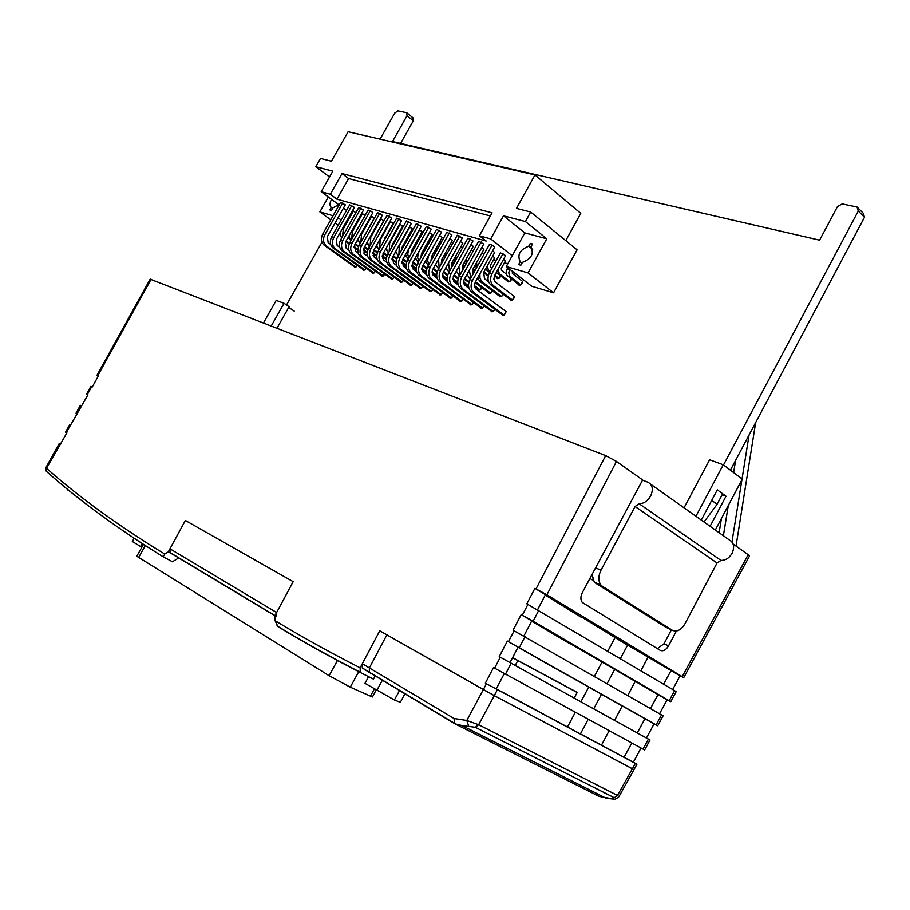 <?xml version="1.0" encoding="UTF-8"?>
<svg xmlns="http://www.w3.org/2000/svg" width="910" height="910" viewBox="0 0 910 910"><rect width="100%" height="100%" fill="white"/><g stroke="black" fill="none" stroke-linecap="round" stroke-linejoin="round"><path stroke-width="1.36" d="M522.067 283.34L522.499 281.645L520.782 284.773L522.067 283.34M522.442 281.292L521.271 280.394L522.442 281.292M513.809 298.378L514.23 296.671L512.512 299.811L513.809 298.378M514.173 296.33L512.967 295.409L514.173 296.33M505.516 313.45L505.96 311.732L504.231 314.871L505.516 313.45M505.903 311.402L504.64 310.458L505.903 311.402M511.147 280.052L509.862 281.474L511.147 280.052M502.923 294.988L501.649 296.41L502.923 294.988M494.687 309.946L493.402 311.368L494.687 309.946M500.375 276.811L499.101 278.232L500.375 276.811M492.196 291.644L490.922 293.054L492.196 291.644M484.006 306.499L482.732 307.91L484.006 306.499M481.606 288.345L480.343 289.744L481.606 288.345M473.462 303.098L472.199 304.497L473.462 303.098M463.065 299.743L461.814 301.13L463.065 299.743M452.805 296.433L451.565 297.809L452.805 296.433M442.67 293.156L441.441 294.533L442.67 293.156M432.682 289.937L431.465 291.302L432.682 289.937M422.82 286.752L421.603 288.106L422.82 286.752M413.083 283.601L411.877 284.955L413.083 283.601M403.471 280.507L402.277 281.85L403.471 280.507M393.985 277.436L392.801 278.779L393.985 277.436M384.611 274.422L383.44 275.741L384.611 274.422M383.087 257.632L382.53 258.406L383.087 257.632M375.364 271.43L374.203 272.75L375.364 271.43M373.908 254.777L373.123 255.79L373.908 254.777M366.229 268.484L365.069 269.792L366.229 268.484M364.853 251.956L363.852 253.151L364.853 251.956M357.209 265.572L356.06 266.88L357.209 265.572M509.85 269.303L508.758 272.647L509.429 275.957L520.668 284.978L519.007 285.171L518.222 284.25L519.007 285.171L520.509 284.932L518.074 284.204L506.836 275.184L506.233 271.271L507.746 267.665M501.694 314.303L502.502 315.269L503.958 315.042L501.546 314.257L471.3 291.723L473.86 292.542L504.117 315.087L502.502 315.269L501.694 314.303M479.9 273.83L479.957 278.073L481.629 281.463L501.535 296.614L499.92 296.808L499.135 295.864L499.92 296.808L501.376 296.569L498.987 295.818L479.945 281.463L477.602 277.982M494.778 275.218L498.987 278.437L497.372 278.631L496.61 277.721L497.372 278.631L498.839 278.392L494.346 276.06M480.264 307.352L481.049 308.297L482.471 308.069L480.116 307.307L449.961 285.001L452.429 285.763L482.618 308.115L481.049 308.297L480.264 307.352M474.372 285.558L480.23 289.949L478.66 290.142L477.909 289.221L478.66 290.142L480.093 289.903L474.519 286.752M459.413 300.596L460.164 301.528L461.552 301.29L459.266 300.55L429.145 278.414L431.579 279.177L461.7 301.335L460.164 301.528L459.413 300.596M457.787 282.93L452.975 279.654M439.098 294.021L439.837 294.92L441.191 294.692L438.961 293.976L408.943 272.044L411.309 272.784L441.327 294.738L439.837 294.92L439.098 294.021M419.317 287.606L420.033 288.493L421.364 288.265L419.191 287.56L389.23 265.8L391.527 266.528L421.501 288.311L420.033 288.493L419.317 287.606M400.047 281.361L400.741 282.236L402.038 281.998L399.922 281.315L370.04 259.737L372.281 260.442L402.163 282.043L400.741 282.236L400.047 281.361M381.267 275.275L381.938 276.128L383.201 275.901L381.142 275.229L351.385 253.856L353.535 254.527L383.326 275.946L381.938 276.128L381.267 275.275M362.953 269.337L363.602 270.179L364.842 269.952L362.828 269.292L333.14 248.077L335.267 248.749L364.967 269.986L363.602 270.179L362.953 269.337M723.507 464.976L858.289 211.04L857.083 207.036L842.182 203.908L837.45 206.638L819.603 240.172L392.506 141.539L407.054 115.684L406.736 112.738L397.943 110.895L394.758 113.09L380.061 139.128M321.924 242.208L286.536 304.964M512.592 657.657L577.224 692.385L574.21 698.05M572.14 710.46L575.234 712.45M353.967 266.425L354.604 267.267L355.833 267.028L353.842 266.38L324.21 245.256L326.337 245.939L355.958 267.074L354.604 267.267L353.967 266.425M372.053 272.283L372.713 273.137L373.964 272.909L371.928 272.249L342.217 250.955L344.367 251.638L374.09 272.943L372.713 273.137L372.053 272.283M390.595 278.301L391.277 279.165L392.563 278.926L390.47 278.255L360.667 256.791L362.851 257.462L392.688 278.972L391.266 279.165L390.595 278.301M409.625 284.466L410.319 285.342L411.638 285.114L409.489 284.421L379.595 262.762L381.87 263.479L411.764 285.16L410.319 285.342L409.625 284.466M429.145 290.79L429.873 291.689L431.215 291.462L429.008 290.745L399.035 268.905L401.367 269.644L431.351 291.507L429.873 291.689L429.145 290.79M447.174 279.609L442.442 276.185M449.187 297.286L449.938 298.207L451.303 297.968L449.051 297.24L418.964 275.195L421.364 275.946L451.451 298.014L449.938 298.207L449.187 297.286M468.548 286.297L467.501 285.967L468.252 286.877L463.668 283.169M469.765 303.951L470.538 304.896L471.937 304.657L469.617 303.906L439.473 281.668L441.953 282.464L472.085 304.702L470.538 304.896L469.765 303.951M483.949 271.874L488.363 275.229L486.77 275.423L486.02 274.524L486.77 275.423L488.215 275.184L483.528 272.681M475.521 281.759L490.808 293.259L489.216 293.452L488.442 292.519L489.216 293.452L490.661 293.213L488.295 292.474L475.088 282.544M490.911 310.81L491.707 311.755L493.14 311.527L490.763 310.754L460.54 288.333L463.076 289.13L493.288 311.584L491.707 311.755L490.911 310.81M497.827 269.69L499.499 273.83L509.748 281.69L508.121 281.873L507.348 280.962L508.121 281.873L509.6 281.645L507.2 280.917L496.314 272.443M509.964 299.265L510.772 300.209L512.239 299.97L509.816 299.208L490.763 284.796C487.623 281.759 487.191 277.743 489.455 272.761L500.443 252.855L505.607 255.596L494.619 275.514L493.868 279.154L495.324 281.998L514.355 296.467L512.398 300.016L510.772 300.209L509.964 299.265M730.411 470.186L864.5 217.262L863.283 213.258L857.083 207.036M704.021 522.01L717.114 504.299L722.677 493.8M515.231 665.426L517.813 660.614L577.167 692.499M400.605 143.405L413.333 120.78L413.003 117.834L406.736 112.738M858.289 211.04L864.5 217.262M407.054 115.684L413.333 120.78M512.569 657.691L517.813 660.614M711.711 500.375L717.114 504.299M471.323 291.746L473.894 292.554C470.686 289.482 470.242 285.444 472.517 280.439L492.082 245.063L494.687 247.088L475.156 282.418L474.406 286.081L475.885 288.936L506.074 311.527L504.117 315.087M512.398 271.271L512.364 273.523L522.613 281.429L520.668 284.978M506.37 274.069L501.455 270.281L501.251 268.45L505.459 260.84L503.537 259.35M483.858 254.516L481.89 252.991M462.428 248.032L460.824 246.815M441.566 241.753L440.315 240.797M421.273 235.644L420.318 235.007M401.503 229.695L400.821 229.377M472.859 274.399L473.018 269.019L483.892 249.386L481.709 247.702M451.622 267.517L452.008 262.694L462.758 243.334L460.38 241.503M428.872 264.571L427.632 260.544L428.337 256.006L439.621 235.497L442.18 237.442L431.556 256.54L430.999 260.749M410.967 254.095L411.65 250.546L422.16 231.709L419.373 229.707M391.539 247.52L392.255 244.71L402.641 226.124L399.649 224.076M372.702 240.945L383.633 220.675L380.448 218.593M354.718 233.881L365.103 215.374L361.725 213.247M469.025 288.493L464.202 284.568L463.895 280.064L483.756 243.994L478.603 241.264L459.175 276.321C456.911 281.292 457.366 285.285 460.54 288.333M447.618 281.668L443.034 277.948L442.726 273.5L462.36 237.942L457.275 235.246L438.074 269.815C435.833 274.706 436.299 278.665 439.473 281.668M426.801 275.036L422.445 271.51L422.115 267.119L441.532 232.05L436.527 229.388L417.531 263.479C415.324 268.313 415.802 272.215 418.964 275.195M406.542 268.587L403.278 266.198L402.482 259.953L421.262 226.317L416.325 223.689L397.545 257.314C395.361 262.08 395.85 265.936 399.012 268.894L401.367 269.644M386.818 262.308L383.758 260.089L382.951 253.913L401.526 220.732L396.658 218.138L378.082 251.319C375.921 256.017 376.421 259.828 379.572 262.751L381.87 263.479M379.732 213.372L377.491 212.735L359.12 245.461C356.993 250.102 357.505 253.867 360.644 256.768L362.874 257.485C359.712 254.561 359.2 250.796 361.327 246.155L379.732 213.372L382.302 215.295L363.932 248.032L364.751 254.129L367.606 256.199M348.905 250.25L346.232 248.328L345.39 242.299L363.568 209.994L358.824 207.469L340.647 239.774C338.543 244.346 339.066 248.066 342.194 250.944L344.367 251.638M330.671 244.46L328.169 242.674L327.316 236.714L345.299 204.83L340.624 202.338L322.64 234.211C320.57 238.738 321.093 242.413 324.21 245.256M507.803 263.741L504.402 262.751M496.28 260.385L493.618 259.612M512.216 255.744L506.267 266.528L531.77 286.252L553.553 292.804L528.027 272.909L546.774 238.795L524.808 232.892L512.216 255.744L490.706 238.909L479.388 235.77L492.094 212.838L342.024 173.571L330.33 194.262L321.207 191.714L332.833 171.171L315.815 166.712L320.502 158.442L331.411 161.229L348.109 131.745L534.978 174.948L580.762 213.338L565.792 240.627M490.365 215.966L348.621 178.553L336.973 199.188L486.179 241.048L479.388 235.77M336.973 199.188L330.33 194.262M339.146 204.977L321.207 191.714M346.539 210.438L343.434 208.14M355.89 212.678L352.557 210.631M339.726 247.338L337.144 245.484L336.302 239.489L354.377 207.389L349.667 204.886L331.581 236.975C329.5 241.525 330.023 245.222 333.14 248.077M370.313 210.71L368.106 210.085L349.827 242.595C347.711 247.201 348.223 250.955 351.362 253.833L353.558 254.538C350.407 251.638 349.895 247.884 352.011 243.277L370.313 210.71L372.873 212.621L354.593 245.154L355.435 251.217L358.199 253.207M377.149 259.236L374.203 257.086L373.373 250.955L391.846 217.99L387.012 215.42L368.539 248.373C366.4 253.037 366.901 256.825 370.04 259.737M396.612 265.424L393.461 263.126L392.654 256.916L411.331 223.507L406.429 220.902L387.74 254.299C385.578 259.031 386.079 262.865 389.23 265.8M416.598 271.783L413.242 269.314L412.446 263.036L431.329 229.161L426.358 226.522L407.464 260.374C405.28 265.174 405.758 269.053 408.92 272.022L411.309 272.784M437.141 278.324L432.671 274.706L432.352 270.293L451.872 234.973L446.833 232.3L427.734 266.63C425.516 271.487 425.982 275.411 429.145 278.414M458.253 285.058L453.544 281.236L453.237 276.765L472.984 240.945L467.865 238.227L448.55 273.046C446.298 277.982 446.764 281.952 449.938 284.978L452.452 285.786M492.082 245.063L489.489 244.335L469.947 279.654C467.672 284.648 468.127 288.675 471.3 291.723M363.545 237.578L374.317 218.002L371.03 215.909M382.041 244.244L393.086 223.382L389.98 221.323M401.185 250.807L401.89 247.6L412.332 228.899L409.443 226.874M420.909 257.416L421.535 253.515L432.102 234.552L429.429 232.585M441.236 264.116L441.714 259.589L452.406 240.365L449.927 238.477M462.166 270.941L462.451 265.834L473.245 246.337L470.971 244.585M488.613 281.827L484.461 278.688L483.745 272.238L494.676 252.468L492.594 250.864M411.32 232.653L410.501 232.175M431.351 238.67L430.248 237.885M451.929 244.87L450.507 243.789M473.063 251.251L471.289 249.886M492.014 268.12L490.683 267.096L490.49 265.276L494.665 257.712L492.64 256.154M341.136 220.027L338.019 217.74M328.317 196.981L319.888 211.905L333.06 215.761M319.888 211.905L330.762 219.822M335.073 222.961L338.201 225.236M546.774 238.795L525.423 221.551L530.678 212.019L516.482 208.401L534.978 174.948M525.423 221.551L503.48 215.818L490.706 238.909M553.553 292.804L577.077 249.829L530.678 212.019M329.534 176.995L315.815 166.712M506.267 266.528L528.027 272.909M524.808 232.892L503.48 215.818M530.939 246.872L532.521 243.994L530.28 243.38L528.71 246.246C519.837 249.693 517.005 254.845 520.202 261.705L518.609 264.582L520.838 265.219L522.42 262.342C531.338 258.895 534.181 253.742 530.939 246.872M331.558 199.37C329.591 203.066 329.488 205.728 331.229 207.366L329.807 209.903L331.536 210.403L332.958 207.867L338.656 204.613M348.621 178.553L342.024 173.571M532.077 244.801L530.28 243.38M532.646 249.386L528.71 246.246M521.999 263.115L520.202 261.705M332.65 208.413L331.229 207.366M342.751 202.941L324.745 234.86C322.663 239.387 323.186 243.072 326.315 245.927M357.027 265.151L355.958 267.074M345.846 241.491L349.201 243.914M353.922 247.327L357.801 250.136M346.198 240.866L349.486 243.243M354.047 246.542L357.869 249.306M348.018 237.624L349.383 238.613M339.965 232.983L341.58 238.113M353.501 210.904L343.354 228.911L342.49 236.486M364.728 251.433L363.807 253.071M351.817 205.489L333.72 237.635C331.627 242.185 332.139 245.893 335.267 248.749L333.174 248.1M366.059 268.04L364.967 269.986M361.008 208.083L342.808 240.433C340.704 245.017 341.216 248.749 344.344 251.626M375.204 270.964L374.09 272.943M384.464 273.921L383.326 275.946M393.837 276.924L392.688 278.972M389.275 216.057L370.779 249.067C368.641 253.742 369.141 257.53 372.281 260.442M403.335 279.962L402.163 282.043M398.955 218.787L380.346 252.013C378.196 256.722 378.697 260.533 381.836 263.468M412.947 283.033L411.764 285.16M408.749 221.551L390.049 255.005C387.876 259.748 388.377 263.582 391.527 266.528L389.252 265.822M422.695 286.149L421.501 288.311M418.68 224.361L399.877 258.031C397.693 262.808 398.182 266.664 401.333 269.622M432.568 289.3L431.351 291.507M428.747 227.193L409.83 261.113C407.635 265.913 408.124 269.792 411.286 272.772M442.578 292.497L441.327 294.738M438.95 230.071L419.931 264.219C417.724 269.053 418.202 272.966 421.364 275.946L418.987 275.218M452.714 295.739L451.451 298.014M449.29 232.994L430.157 267.381C427.939 272.249 428.405 276.174 431.579 279.177M462.985 299.015L461.7 301.335M459.766 235.94L440.531 270.577C438.301 275.48 438.757 279.438 441.93 282.453M473.393 302.336L472.085 304.702M470.39 238.943L451.053 273.819C448.801 278.756 449.256 282.737 452.429 285.763M483.949 305.703L482.618 308.115M481.162 241.98L461.711 277.106C459.448 282.077 459.903 286.081 463.076 289.13L460.574 288.345M494.653 309.116L493.288 311.584M355.025 244.392L358.46 246.883M363.226 250.341L367.208 253.219M355.378 243.766L358.745 246.2M363.352 249.545L367.265 252.377M357.209 240.502L358.495 241.434M348.962 235.952L350.703 241.036M362.578 213.497L352.386 231.618L351.59 239.466M373.794 254.231L373.032 255.596M364.318 247.338L367.833 249.897M372.668 253.401L376.729 256.358M364.683 246.69L368.118 249.192M372.77 252.582L376.774 255.494M366.525 243.414L367.731 244.301M358.074 238.966L359.95 243.994M371.78 216.125L361.543 234.359L360.804 242.469M382.985 257.064L382.416 258.065M373.737 250.318L377.343 252.946M382.234 256.518L386.386 259.543M374.101 249.67L377.616 252.229M382.325 255.664L386.42 258.645M375.955 246.36L377.093 247.201M367.31 242.003L369.312 246.985M381.108 218.787L370.802 237.146L370.131 245.518M383.269 253.344L386.966 256.04M391.926 259.668L396.18 262.774M383.645 252.684L387.25 255.312M392.005 258.793L396.191 261.852M385.51 249.351L386.568 250.136M376.672 245.086L378.81 250.011M390.549 221.483L380.187 239.967L379.595 248.601M392.938 256.415L396.726 259.191M401.754 262.865L406.099 266.061M393.313 255.733L396.999 258.44M401.81 261.955L406.099 265.106M395.19 252.388L396.168 253.117M386.159 248.191L388.433 253.071M400.104 224.213L389.696 242.822L389.184 251.717M402.732 259.521L406.611 262.376M411.707 266.118L416.154 269.383M403.119 258.827L406.884 261.602M411.752 265.185L416.143 268.416M404.995 255.46L405.905 256.131M395.77 251.342L398.182 256.165M409.796 226.977L399.319 245.711L398.91 254.868M412.651 262.671L416.632 265.606M421.808 269.428L426.358 272.772M413.038 261.966L416.905 264.821M421.83 268.45L426.324 271.772M414.937 258.577L415.756 259.191M405.519 254.527L408.078 259.293M419.612 229.775L408.465 249.943L407.737 254.186L408.761 258.065M415.392 257.757L418.099 262.467M422.706 265.868L426.79 268.882M432.045 272.772L436.698 276.208M423.104 265.151L427.052 268.075M432.045 271.76L436.652 275.173M425.004 261.739L425.743 262.285M429.554 232.619L418.338 252.957L417.61 257.348L418.748 261.295M425.402 261.022L428.257 265.674M432.898 269.11L437.084 272.215M433.308 268.382L437.346 271.385M442.397 275.127L447.117 278.631M435.219 264.946L435.867 265.436M435.56 264.332L438.563 268.928M443.227 272.397L447.515 275.594M443.636 271.658L447.788 274.74M452.907 278.551L457.73 282.145M445.559 268.2L446.139 268.621M438.506 259.031L439.143 267.881M445.854 267.676L449.005 272.226M453.703 275.73L458.105 279.017M454.124 274.979L458.367 278.142M463.565 282.032L468.502 285.717M448.55 262.819L449.563 271.226M456.285 271.066L459.596 275.571M464.316 279.12L468.832 282.498M464.748 278.346L469.094 281.599M458.822 266.505L460.119 274.627M481.617 287.458L480.23 289.949M466.875 274.501L470.322 278.972M469.276 270.168L470.834 278.05M492.219 290.722L490.808 293.259M502.957 294.021L501.535 296.614M503.037 253.606L492.037 273.535C489.762 278.528 490.206 282.544 493.345 285.592L512.398 300.016M392.415 244.415L393.018 244.858M392.801 243.732L393.404 244.176M385.01 237.783L385.26 238.477M391.778 226.772L387.512 234.473M402.015 247.383L402.777 247.952M402.402 246.678L403.164 247.247M394.462 240.752L394.838 241.616M401.23 229.502L396.555 238.545M411.729 250.386L412.662 251.08M412.128 249.681L413.049 250.375M404.04 243.755L404.54 244.779M410.808 232.266L406.008 242.174M421.58 253.446L422.672 254.254M421.978 252.718L423.07 253.537M413.743 246.792L414.403 247.952M420.511 235.064L416.484 242.276L415.665 245.677M431.556 256.54L432.819 257.485M431.966 255.801L433.228 256.745M423.571 249.863L424.413 251.137M430.339 237.908L426.301 245.165L425.516 249.147M441.668 259.68L443.102 260.749M442.089 258.929L443.523 259.998M433.535 252.98L434.57 254.334M435.992 248.566L435.526 252.605M443.648 256.119L444.876 257.553M451.917 262.853L453.533 264.071M452.338 262.091L453.953 263.308M445.763 252.309L445.718 256.063M453.885 259.305L455.341 260.817M462.314 266.084L464.1 267.438M462.735 265.31L464.532 266.664M455.83 255.812L456.058 259.521M464.271 262.535L465.931 264.127M472.847 269.36L474.815 270.85M473.268 268.564L475.259 270.065M466.079 259.27L466.568 262.99M474.804 265.8L476.681 267.483M476.499 262.728L477.25 266.471M485.485 269.098L489.625 272.454M487.089 266.198L488.738 270.611L490.08 271.635M500.466 275.753L498.987 278.437M511.249 278.961L509.748 281.69M595.618 567.817L600.975 570.263L635.078 506.517L639.15 503.776C643.791 503.651 647.613 501.08 650.605 496.064C653.505 489.478 652.652 484.893 648.022 482.311L642.54 480.15M639.15 503.776L721.004 560.435C725.577 560.435 729.285 558.046 732.106 553.269C734.814 546.967 733.858 542.508 729.24 539.892L650.502 484.063M600.975 570.263C598.132 576.269 598.154 581.228 601.032 585.153L602.431 586.347L595.64 583.173L665.597 627.092L672.388 630.3C676.904 632.257 681.089 630.095 684.957 623.794L717.057 562.994L635.078 506.517M595.64 583.173L594.241 581.99L592.057 574.46M721.004 560.435L717.057 562.994M602.431 586.347L672.388 630.3M136.773 556.237L329.113 675.698L337.542 660.341M329.113 675.698L350.27 687.187L372.417 696.992L376.149 690.155M142.256 543.623L140.606 546.535L132.325 541.484L134.123 538.288M140.606 546.535L141.869 547.217M405.041 693.636L400.332 702.315L394.405 699.983L364.967 683.342L368.607 676.665M394.405 699.983L399.626 690.383M376.74 690.519L382.439 680.066M670.795 701.599L676.13 691.736L674.617 690.69L526.833 603.831L534.921 588.349L546.899 594.799L683.774 677.597L680.054 675.88L672.672 689.541M657.737 725.748L663.106 715.829L513.058 630.198L521.168 614.682L533.146 621.166L670.772 701.644L667.098 699.847L659.579 713.724M504.333 673.48L496.234 688.984L485.36 683.171L493.527 667.565L644.633 749.976L650.024 740.001L499.226 656.645L507.37 641.084L657.725 725.77L654.085 723.882L646.453 737.999M641.027 748.02L633.337 762.227L636.909 764.252L485.36 683.171M736.031 546.091L755.664 422.547M582.343 617.446L620.916 641.186L680.054 675.88M671.102 670.477L663.663 684.206M568.795 642.801L667.098 699.847M658.044 694.558L650.479 708.526M555.202 668.224L654.085 723.882M644.951 718.729L637.262 732.925M631.802 742.992L624.067 757.268L633.337 762.227M682.284 676.517L748.179 554.69L749.453 556.135L683.808 677.529M748.179 554.69L733.13 544.032M676.38 631.051L668.532 645.895L664.038 643.723L657.407 648.625M150.173 279.165L605.673 455.626L616.48 461.438L642.642 479.957L582.309 592.672C580.432 596.596 580.432 599.861 582.309 602.465L660.125 650.297C663.151 651.56 665.949 650.093 668.532 645.895M151.094 279.302L97.848 375.523L98.439 375.807L92.263 386.977L91.671 386.682L87.349 394.496L87.94 394.803L66.282 432.58L66.862 432.898L46.512 468.309C79.625 497.599 119.028 526.173 164.744 554.042L163.22 556.806L172.434 561.766L178.872 557.875M275.048 620.665C301.199 636.499 329.568 652.231 360.144 667.838L360.224 672.228L360.929 672.797C331.16 657.509 303.485 642.119 277.925 626.615L275.048 620.665L274.82 615.899L293.168 581.672L185.367 520.475L168.27 551.915L164.744 554.042M369.87 672.74L362.294 667.974L362.328 663.72L379.766 630.823L386.875 634.861L369.369 667.929L454.067 718.513L466.796 720.47L478.637 724.724L617.492 795.442L632.37 768.802L634.02 769.621L494.278 695.638L379.766 630.823L360.144 667.838M537.651 609.62L545.443 594.696L534.921 588.349M523.864 636.044L531.781 620.87L521.168 614.682M510.032 662.548L518.086 647.124L507.37 641.084M90.863 386.34L91.671 386.682M76.827 413.515L76.042 413.117L80.376 405.291L81.161 405.678M76.042 413.117L77.373 413.902M66.282 432.58L65.509 432.148L69.854 424.31L70.627 424.72M60.674 444.069L60.071 443.807M45.841 467.706L46.512 468.309L46.308 471.289L45.841 467.706L59.309 443.363M721.459 518.438L719.116 532.714M533.522 708.788L624.067 757.268M582.15 617.822L545.249 595.083M568.67 643.04L531.656 621.132M555.145 668.349L518.017 647.249M496.291 688.893L533.578 708.685M601.521 745.108L609.177 730.65M614.603 720.39L622.201 706.035M627.764 695.513L635.169 681.522M640.879 670.715L648.091 657.088M715.328 530.029L742.264 479.115L723.268 464.794L695.945 516.288M580.455 733.858L588.224 719.23M593.741 708.844L601.442 694.319M607.095 683.683L614.603 669.521M620.404 658.601L627.729 644.803M701.28 520.065L717.308 489.83L726.021 496.223L710.084 526.31M263.502 322.913L276.208 300.414L284.045 303.303L271.282 325.928M360.929 672.797L373.487 679.133L375.307 675.789M70.161 491.445L67.533 489.842M749.089 434.957L742.048 478.956M741.923 479.752L731.97 541.95M47.286 472.256L46.308 471.289C79.113 500.477 118.084 528.983 163.22 556.806M172.991 554.349L168.27 551.915M664.038 643.723L671.387 629.834M589.919 578.453L592.239 579.898L592.637 579.158M722.165 494.744L726.021 496.223M567.578 726.851L575.359 712.212M580.921 701.758L588.645 687.243M594.401 676.414L601.851 662.4M607.835 651.151L615.023 637.637M684.047 507.848L709.607 459.777L723.268 464.794M288.709 307.409L294.203 311.084M277.015 328.146L289.107 306.693L284.045 303.303M723.393 535.74L728.296 505.505M733.631 472.608L735.621 460.358M613.818 799.071L599.189 796.409L454.989 723.837L461.893 725.509L454.989 723.837M386.875 634.861L489.011 692.783M632.37 768.802L494.278 695.627L478.637 724.724L475.27 727.261L461.905 725.509L606.094 798.218L613.124 799.048C613.943 799.901 615.865 799.128 618.88 796.739L617.492 795.442L614.273 797.729L475.27 727.261M468.673 726.009L466.796 720.47L486.452 683.785M612.828 798.934L614.273 797.729M454.067 718.513L454.556 723.564M274.911 615.729L170.83 553.235L170.045 552.575L169.954 548.821L276.629 612.532L293.168 581.672L185.367 520.475L169.954 548.821M276.629 612.532L276.651 616.57M326.337 245.939L324.233 245.279M324.745 234.86L322.64 234.211M343.354 228.911L342.422 228.626M333.72 237.635L331.581 236.975M342.808 240.433L340.647 239.774M352.011 243.277L349.827 242.595M361.327 246.155L359.12 245.461M372.304 260.465L370.074 259.76M370.779 249.067L368.539 248.373M380.346 252.013L378.082 251.319M390.049 255.005L387.74 254.299M399.877 258.031L397.545 257.314M409.83 261.113L407.464 260.374M419.931 264.219L417.531 263.479M431.602 279.199L429.179 278.426M430.157 267.381L427.734 266.63M441.953 282.464L439.496 281.69M440.531 270.577L438.074 269.815M451.053 273.819L448.55 273.046M461.711 277.106L459.175 276.321M472.517 280.439L469.947 279.654M352.386 231.618L351.544 231.368M361.543 234.359L360.781 234.143M370.802 237.146L370.142 236.953M449.142 271.988L448.38 271.76M459.766 275.264L458.754 274.945M470.55 278.574L469.276 278.187M482.493 282.248L479.945 281.463M493.345 285.592L490.763 284.796M492.037 273.535L489.455 272.761M466.091 263.843L465.203 263.57M476.908 267.074L475.646 266.698M488.738 270.611L486.224 269.861M499.499 273.83L496.94 273.068M510.408 277.084L507.814 276.31M509.634 269.713L507.041 268.95M138.57 557.591L145.327 545.602M370.336 696.343L374.317 689.041M350.27 687.187L358.836 671.523M616.48 461.438L546.899 594.799M669.237 700.632L674.617 690.69M538.811 610.291L533.146 621.166M536.035 588.895L605.673 455.626M494.619 668.156L500.318 657.236M508.462 641.664L514.15 630.766M522.272 615.24L527.948 604.377M656.155 724.826L661.547 714.851M525.024 636.704L519.348 647.601M643.017 749.101L648.432 739.102M511.204 663.197L505.505 674.128M632.359 768.802L635.271 763.422M497.349 689.757L494.278 695.638M454.716 723.678L370.154 672.899L369.323 672.206L369.369 667.929L362.328 663.72M594.241 581.99L601.032 585.153M136.739 556.317L143.462 544.396M634.02 769.621L636.909 764.275M90.875 386.318L86.552 394.132M360.224 672.228C330.353 656.872 302.609 641.413 276.97 625.841M150.218 279.086L97.04 375.17M634.008 769.644L619.005 796.523M362.294 667.974L454.147 723.109M274.991 615.569L170.045 552.575"/></g></svg>

